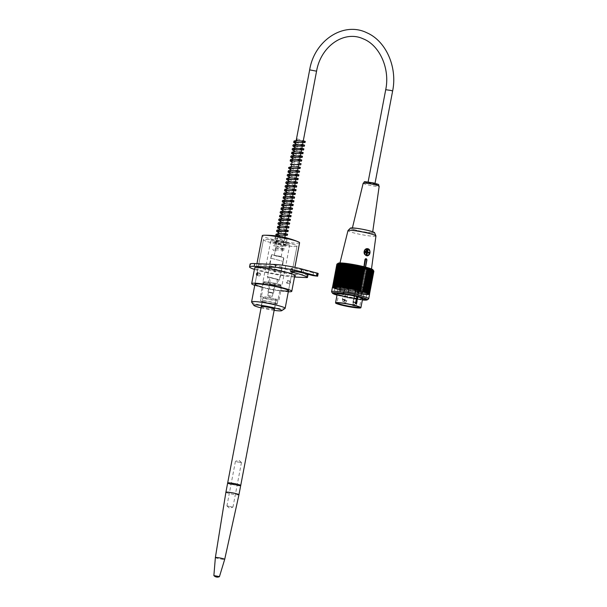 <?xml version="1.0" encoding="UTF-8"?>
<svg xmlns="http://www.w3.org/2000/svg" width="607" height="607" viewBox="0 0 607 607"><rect width="100%" height="100%" fill="white"/><g stroke="black" fill="none" stroke-linecap="round" stroke-linejoin="round"><path stroke-width="0.46" stroke-dasharray="3.04 2.28" d="M263.241 301.633A6.836 0.668 -169.2 0 0 270.722 303.333A6.836 0.668 -169.2 0 0 275.608 303.614A6.836 0.668 -169.2 0 0 269.015 301.671A6.836 0.668 -169.2 0 0 262.178 301.049A6.836 0.668 -169.2 0 0 263.241 301.633M274.326 309.297A6.836 0.668 10.8 0 1 268.886 308.773A6.836 0.668 10.8 0 1 262.178 307.203A6.836 0.668 10.8 0 1 261.276 306.808M279.432 284.637A8.468 0.827 -169.2 0 0 270.168 282.536A8.468 0.827 -169.2 0 0 264.121 282.187A8.468 0.827 -169.2 0 0 272.277 284.584A8.468 0.827 -169.2 0 0 280.745 285.358A8.468 0.827 -169.2 0 0 279.432 284.637M275.889 303.197A8.468 0.827 10.8 0 1 277.209 303.917A8.468 0.827 10.8 0 1 268.734 303.151A8.468 0.827 10.8 0 1 260.578 300.746A8.468 0.827 10.8 0 1 266.625 301.095A8.468 0.827 10.8 0 1 275.889 303.197M289.281 246.085A17.087 1.677 -169.2 0 0 297.005 246.146A17.087 1.677 -169.2 0 0 280.533 241.298A17.087 1.677 -169.2 0 0 263.438 239.742A17.087 1.677 -169.2 0 0 272.035 242.883A17.087 1.677 -169.2 0 0 289.281 246.085M251.624 302.089A17.087 1.677 -169.2 0 0 277.422 308.265A17.087 1.677 -169.2 0 0 285.032 308.462M261.071 307.87A14.242 1.396 -169.2 0 0 274.129 310.359M277.566 285.556A9.682 0.948 -169.2 0 0 281.944 285.586A9.682 0.948 -169.2 0 0 272.611 282.839A9.682 0.948 -169.2 0 0 262.922 281.959A9.682 0.948 -169.2 0 0 267.793 283.742A9.682 0.948 -169.2 0 0 277.566 285.556M285.358 244.727A9.682 0.948 -169.2 0 0 289.736 244.758A9.682 0.948 -169.2 0 0 280.396 242.011A9.682 0.948 -169.2 0 0 270.707 241.131A9.682 0.948 -169.2 0 0 275.578 242.906A9.682 0.948 -169.2 0 0 285.358 244.727M274.888 270.032A0.948 0.782 92.6 0 0 274.668 271.906A0.948 0.782 92.6 0 0 274.888 270.032M275.214 270.047A0.948 0.782 -87.4 0 1 274.994 271.921A0.948 0.782 -87.4 0 1 275.214 270.047M283.249 261.427L283.955 257.717L271.784 254.538L271.079 258.248L283.302 261.427L271.132 258.256L269.713 265.676L281.883 268.855L283.302 261.427M269.66 265.676L267.535 276.807L279.706 279.986L281.83 268.848L269.713 265.676M268.984 267.512L281.208 270.692L281.914 266.981L269.69 263.802L267.535 276.807M269.038 267.52L281.208 270.692M281.914 266.981L269.743 263.81M269.69 263.802L271.458 254.523L283.628 257.702L281.86 266.981M281.155 270.692L279.379 279.971L267.209 276.792M373.464 183.261L368.017 182.51L371.408 183.504L374.921 183.83L373.464 183.261M279.706 256.207L274.258 255.464L277.642 256.458L281.155 256.776L279.706 256.207M296.831 140.171L297.149 138.889L296.831 140.171M275.586 251.526L275.912 250.243L275.586 251.526M362.849 298.69A13.195 1.297 10.8 0 1 342.477 295.761A13.195 1.297 10.8 0 1 337.052 293.773M344.366 285.836A13.195 1.297 -169.2 0 0 357.713 288.454A13.195 1.297 -169.2 0 0 364.83 288.651A13.195 1.297 -169.2 0 0 352.113 284.903A13.195 1.297 -169.2 0 0 338.911 283.704A13.195 1.297 -169.2 0 0 344.366 285.836M359.116 289.873L355.656 288.97A10.918 1.07 -169.2 0 0 340.648 287.005A10.918 1.07 -169.2 0 0 351.104 290.199A10.918 1.07 -169.2 0 0 361.992 291.079A10.918 1.07 -169.2 0 0 359.116 289.873A4.31 1.829 -135.4 0 1 359.253 290.192L359.359 290.45A11.487 1.123 10.8 0 1 362.447 291.732A11.487 1.123 10.8 0 1 362.478 291.853A11.487 1.123 10.8 0 1 350.983 290.806A11.487 1.123 10.8 0 1 339.912 287.551A11.487 1.123 10.8 0 1 339.988 287.452A11.487 1.123 10.8 0 1 355.861 289.539L355.755 289.281A4.31 2.489 -149.3 0 1 355.656 288.97M346.718 288.94L348.911 289.236L346.718 288.94M354.829 289.205L354.359 289.182M347.105 287.809L344.032 287.407L347.105 287.809M357.758 290.586L354.685 290.184L357.758 290.586M355.376 289.433L354.488 289.395M362.607 298.803A12.914 1.267 10.8 0 1 362.516 298.917A12.914 1.267 10.8 0 1 342.583 296.049A12.914 1.267 10.8 0 1 337.28 294.099A12.914 1.267 10.8 0 1 337.242 293.963M353.449 305.222L352.955 304.76A11.487 1.123 -169.2 0 0 337.09 302.673A11.487 1.123 -169.2 0 0 337.014 302.772A11.487 1.123 -169.2 0 0 337.022 302.847M359.534 307.142A11.487 1.123 -169.2 0 0 359.579 307.074A11.487 1.123 -169.2 0 0 359.541 306.952A11.487 1.123 -169.2 0 0 356.453 305.67L359.359 290.45M356.453 305.67L352.409 304.797L352.955 304.76L355.861 289.539M345.072 288.279L347.265 288.575L345.072 288.279M355.717 291.057L357.91 291.36L355.717 291.057M354.42 289.767L354.951 289.516M354.875 289.888L356.157 289.569M356.089 289.941L354.867 289.228M354.792 289.6L354.541 289.22M354.473 289.585L355.307 289.805M354.291 289.554L355.194 289.402M355.125 289.774L354.867 289.387M354.799 289.759L353.578 289.053M353.509 289.425L354.7 289.107M354.632 289.471L356.575 289.592M356.499 289.964L356.248 289.577M356.18 289.949L354.761 289.577M337.128 294.539A16.23 1.593 -169.2 0 0 340.762 295.594A16.23 1.593 -169.2 0 0 362.493 299.38M365.93 299.084A16.23 1.593 -169.2 0 0 365.938 299.054A16.23 1.593 -169.2 0 0 365.892 298.887A16.23 1.593 -169.2 0 0 359.223 296.436A16.23 1.593 -169.2 0 0 334.154 292.832A16.23 1.593 -169.2 0 0 334.047 292.969A16.23 1.593 -169.2 0 0 334.047 292.999M341.051 294.107A16.23 1.593 -169.2 0 0 342.879 294.57L343.699 294.6A14.811 1.449 10.8 0 1 340.201 293.689L339.381 293.651A16.23 1.593 -169.2 0 0 341.051 294.107M343.767 289.926L344.586 289.964A14.811 1.449 10.8 0 1 341.081 289.053L340.269 289.015A16.23 1.593 -169.2 0 0 341.931 289.463A16.23 1.593 -169.2 0 0 343.767 289.926L342.879 294.57M342.644 285.753A16.23 1.593 10.8 0 1 335.921 283.135A16.23 1.593 10.8 0 1 352.166 284.615A16.23 1.593 10.8 0 1 367.812 289.22A16.23 1.593 10.8 0 1 359.056 288.978A16.23 1.593 10.8 0 1 342.644 285.753M340.269 289.015L339.381 293.651M362.053 290.761L361.241 290.723A14.811 1.449 -169.2 0 0 357.743 289.812L358.555 289.85A16.23 1.593 10.8 0 1 362.053 290.761L361.173 295.404L360.353 295.366A14.811 1.449 -169.2 0 0 356.855 294.456L357.675 294.486A16.23 1.593 10.8 0 1 361.173 295.404M358.555 289.85L357.675 294.486M368.563 298.97A18.893 1.851 10.8 0 1 349.791 297.089A18.893 1.851 10.8 0 1 331.634 291.929M332.431 287.278A18.893 1.851 -169.2 0 0 350.634 292.635A18.893 1.851 -169.2 0 0 369.542 294.357M369.413 294.069L368.95 294.092L373.442 270.525A71.004 53.902 -85.8 0 1 373.866 271.154A71.004 48.454 -73.9 0 0 373.48 270.623A71.004 51.436 -85.1 0 1 373.851 271.215M373.874 271.253A71.004 51.079 -73.3 0 0 373.464 270.714A71.004 48.833 -84.6 0 1 373.836 271.344A71.004 53.56 -72.7 0 0 373.404 270.798A71.004 46.094 -84 0 1 373.745 271.428A71.004 55.905 -72 0 0 373.29 270.874A71.004 43.226 -83.5 0 1 373.601 271.496A71.004 58.09 -71.1 0 0 373.13 270.942A71.004 40.237 -83.1 0 1 373.411 271.557A71.004 60.116 -70.2 0 0 372.918 270.995A71.004 37.141 -82.7 0 1 373.176 271.602A71.004 61.975 -69.1 0 0 372.66 271.033A71.004 33.946 -82.3 0 1 372.888 271.648A71.004 63.667 -67.7 0 0 372.357 271.071A71.004 30.654 -81.9 0 1 372.546 271.67A71.004 65.184 -66 0 0 372.008 271.094A71.004 27.285 -81.5 0 1 372.167 271.693A71.004 66.52 -63.9 0 0 371.605 271.101A71.004 23.832 -81.2 0 1 371.734 271.701A71.004 67.681 -61.1 0 0 371.165 271.101A71.004 20.319 -80.9 0 1 371.256 271.693A71.004 68.652 -57.3 0 0 370.687 271.094A71.004 16.753 -80.6 0 1 370.74 271.678A71.004 69.433 -51.8 0 0 370.164 271.079A71.004 13.134 -80.3 0 1 370.179 271.655A71.004 70.025 -43.3 0 0 369.595 271.048A71.004 9.484 -80 0 1 369.58 271.617A71.004 70.427 -29.3 0 0 368.988 271.003A71.004 5.804 -79.7 0 1 368.942 271.572A71.004 70.632 -6.2 0 0 368.35 270.957A71.004 2.109 -79.4 0 1 368.267 271.511A71.004 70.647 23.7 0 0 367.675 270.897A71.004 1.586 -79.1 0 0 367.554 271.443A71.004 70.465 48.2 0 0 366.962 270.821A71.004 5.281 -78.8 0 0 366.81 271.367A71.004 70.093 63.3 0 0 366.226 270.745A71.004 8.961 -78.5 0 0 366.029 271.276A71.004 69.524 72.4 0 0 365.452 270.654A71.004 12.618 -78.2 0 0 365.224 271.185A71.004 68.773 78.3 0 0 364.655 270.547A71.004 16.245 -77.9 0 0 364.39 271.071A71.004 67.825 82.3 0 0 363.828 270.441A71.004 19.819 -77.6 0 0 363.532 270.957A71.004 66.694 85.1 0 0 362.986 270.327A71.004 23.339 -77.2 0 0 362.652 270.836A71.004 65.381 87.3 0 0 362.121 270.198A71.004 26.799 -76.9 0 0 361.757 270.699A71.004 63.894 89.1 0 0 361.233 270.062A71.004 30.183 -76.5 0 0 360.839 270.555A71.004 62.225 90.5 0 0 360.33 269.925A71.004 33.491 -76.2 0 0 359.905 270.411A71.004 60.389 91.6 0 0 359.42 269.774A71.004 36.701 -75.8 0 0 358.957 270.252A71.004 58.386 92.6 0 0 358.494 269.614A71.004 39.812 -75.4 0 0 358.009 270.085A71.004 56.223 93.5 0 0 357.561 269.455A71.004 42.809 -74.9 0 0 357.045 269.918A71.004 53.902 94.2 0 0 356.62 269.288A71.004 45.692 -74.4 0 0 356.081 269.743A71.004 51.436 94.9 0 0 355.679 269.113A71.004 48.454 -73.9 0 0 355.11 269.561A71.004 48.833 95.4 0 0 354.738 268.931A71.004 51.079 -73.3 0 0 354.147 269.371A71.004 46.094 96 0 0 353.798 268.749A71.004 53.56 -72.7 0 0 353.183 269.182A71.004 43.226 96.5 0 0 352.864 268.56A71.004 55.905 -72 0 0 352.219 268.984A71.004 40.237 96.9 0 0 351.939 268.37A71.004 58.09 -71.1 0 0 351.271 268.787A71.004 37.141 97.3 0 0 351.013 268.173A71.004 60.116 -70.2 0 0 350.338 268.582A71.004 33.946 97.7 0 0 350.11 267.975A71.004 61.975 -69.1 0 0 349.412 268.385A71.004 30.654 98.1 0 0 349.215 267.778A71.004 63.667 -67.7 0 0 348.501 268.173A71.004 27.285 98.5 0 0 348.342 267.573A71.004 65.184 -66 0 0 347.614 267.968A71.004 23.832 98.8 0 0 347.492 267.376A71.004 66.52 -63.9 0 0 346.749 267.763A71.004 20.319 99.1 0 0 346.658 267.171A71.004 67.681 -61.1 0 0 345.907 267.558A71.004 16.753 99.4 0 0 345.846 266.974A71.004 68.652 -57.3 0 0 345.087 267.346A71.004 13.134 99.7 0 0 345.064 266.769A71.004 69.433 -51.8 0 0 344.298 267.141A71.004 9.484 100 0 0 344.313 266.572A71.004 70.025 -43.3 0 0 343.539 266.936A71.004 5.804 100.3 0 0 343.585 266.374A71.004 70.427 -29.3 0 0 342.811 266.731A71.004 2.109 100.6 0 0 342.894 266.177A71.004 70.632 -6.2 0 0 342.12 266.534A71.004 1.586 100.9 0 1 342.242 265.98A71.004 70.647 23.7 0 0 341.46 266.336A71.004 5.281 101.2 0 1 341.62 265.798A71.004 70.465 48.2 0 0 340.846 266.147A71.004 8.961 101.5 0 1 341.035 265.608A71.004 70.093 63.3 0 0 340.269 265.957A71.004 12.618 101.8 0 1 340.497 265.426A71.004 69.524 72.4 0 0 339.73 265.775A71.004 16.245 102.1 0 1 339.996 265.251A71.004 68.773 78.3 0 0 339.237 265.6A71.004 19.819 102.4 0 1 339.533 265.084A71.004 67.825 82.3 0 0 338.789 265.426A71.004 23.339 102.8 0 1 339.123 264.918A71.004 66.694 85.1 0 0 338.387 265.259A71.004 26.799 103.1 0 1 338.752 264.758A71.004 65.381 87.3 0 0 338.031 265.1A71.004 30.183 103.5 0 1 338.425 264.606A71.004 63.894 89.1 0 0 337.72 264.948A71.004 33.491 103.8 0 1 338.145 264.462A71.004 62.225 90.5 0 0 337.454 264.804A71.004 36.701 104.2 0 1 337.917 264.326A71.004 60.389 91.6 0 0 337.249 264.667A71.004 39.812 104.6 0 1 337.735 264.197A71.004 58.386 92.6 0 0 337.082 264.546A71.004 42.809 105.1 0 1 337.598 264.083A71.004 56.223 93.5 0 0 336.968 264.424A71.004 45.692 105.6 0 1 337.515 263.969A71.004 53.902 94.2 0 0 336.893 264.326M372.971 269.827A17.755 1.738 10.8 0 1 364.208 269.857A17.755 1.738 10.8 0 1 345.497 266.23A17.755 1.738 10.8 0 1 338.266 263.21M345.087 267.346L340.679 290.427L334.836 288.682L332.507 287.399L336.908 264.311A71.004 48.454 106.1 0 1 337.484 263.863A71.004 51.436 94.9 0 0 336.862 264.235M336.9 264.212A71.004 51.079 106.7 0 1 337.5 263.772A71.004 48.833 95.4 0 0 336.938 264.121A71.004 53.56 107.3 0 1 337.56 263.688L333.061 287.263L332.636 287.065M332.628 287.126L335.633 286.868L342.841 287.589L360.558 291.011M338.114 287.103L342.614 263.537M337.477 287.058L341.969 263.484M336.87 287.012L341.369 263.446M336.308 286.982L340.8 263.415M335.777 286.967L340.277 263.392M335.299 286.959L339.791 263.385M334.859 286.959L339.351 263.385M334.457 286.967L338.956 263.4M334.108 286.99L338.607 263.423M333.804 287.028L338.304 263.453M333.547 287.065L338.046 263.499M333.334 287.126L337.833 263.552M333.175 287.187L337.674 263.613M332.507 287.399L333 287.346L332.553 287.111M333 287.346L337.5 263.772M332.985 287.437L337.484 263.863M333.023 287.536L337.515 263.969M332.568 287.506L336.968 264.424M333.106 287.65L337.598 264.083M332.682 287.627L337.082 264.546M333.235 287.771L337.735 264.197M332.841 287.756L337.249 264.667M333.418 287.9L337.917 264.326M333.053 287.885L337.454 264.804M333.653 288.037L338.145 264.462M333.319 288.029L337.72 264.948M333.926 288.181L338.425 264.606M333.622 288.181L338.031 265.1M334.252 288.333L338.752 264.758M333.979 288.34L338.387 265.259M334.624 288.492L339.123 264.918M334.389 288.507L338.789 265.426M335.041 288.651L339.533 265.084M334.836 288.682L339.237 265.6M335.496 288.826L339.996 265.251M335.33 288.856L339.73 265.775M335.997 289L340.497 265.426M335.861 289.038L340.269 265.957M336.544 289.182L341.035 265.608M336.445 289.228L340.846 266.147M337.12 289.364L341.62 265.798M337.06 289.425L341.46 266.336M337.742 289.554L342.242 265.98M337.712 289.615L342.12 266.534M338.403 289.744L342.894 266.177M338.41 289.82L342.811 266.731M339.093 289.941L343.585 266.374M339.131 290.017L343.539 266.936M339.814 290.138L344.313 266.572M339.89 290.222L344.298 267.141M340.565 290.343L345.064 266.769M362.827 291.603L363.585 291.808M363.57 291.884L364.253 292.013L368.722 268.506M364.223 292.081L364.906 292.21L369.344 268.696M364.845 292.271L365.528 292.399L369.921 268.878M365.429 292.453L366.104 292.589L370.467 269.06M365.968 292.635L366.643 292.771L370.968 269.235M366.469 292.809L367.136 292.953L371.423 269.409M366.932 292.976L367.584 293.12L371.841 269.576M367.994 293.272L372.212 269.728M367.713 293.302L368.343 293.447L372.539 269.88M368.654 293.576L372.812 270.024M368.919 293.72L373.047 270.161M368.548 293.735L369.124 293.879L368.73 293.864L373.229 270.29M369.299 293.97L368.866 293.978L373.358 270.411M369.481 294.152L368.98 294.198L373.48 270.623M369.504 294.183L368.973 294.289L373.464 270.714M373.836 271.344L369.435 294.425L368.904 294.372L373.404 270.798M373.745 271.428L369.344 294.509L368.79 294.448L373.29 270.874M373.601 271.496L369.2 294.577L368.631 294.509L373.13 270.942M373.411 271.557L369.01 294.638L368.419 294.562L372.918 270.995M373.176 271.602L368.768 294.691L368.161 294.607L372.66 271.033M372.888 271.648L368.479 294.729L367.857 294.638L372.357 271.071M372.546 271.67L368.146 294.759L367.508 294.661L372.008 271.094M372.167 271.693L367.759 294.774L367.114 294.676L371.605 271.101M371.734 271.701L367.334 294.782L366.674 294.676L371.165 271.101M371.256 271.693L366.856 294.774L366.188 294.668L370.687 271.094M370.74 271.678L366.34 294.759L365.664 294.645L370.164 271.079M370.179 271.655L365.778 294.736L365.095 294.615L369.595 271.048M369.58 271.617L365.179 294.699L364.496 294.577L368.988 271.003M368.942 271.572L364.541 294.653L363.851 294.524L368.35 270.957M368.267 271.511L363.859 294.592L363.176 294.463L367.675 270.897M367.554 271.443L363.153 294.532L362.47 294.395L366.962 270.821M366.81 271.367L362.402 294.448L361.726 294.312L366.226 270.745M366.029 271.276L361.628 294.365L360.953 294.22L365.452 270.654M365.224 271.185L360.824 294.266L360.156 294.122L364.655 270.547M364.39 271.071L359.989 294.16L359.336 294.016L363.828 270.441M363.532 270.957L359.132 294.038L358.487 293.894L362.986 270.327M362.652 270.836L358.251 293.917L357.622 293.773L362.121 270.198M361.757 270.699L357.348 293.78L356.734 293.636L361.233 270.062M360.839 270.555L356.43 293.636L355.839 293.492L360.33 269.925M359.905 270.411L355.505 293.492L354.92 293.34L359.42 269.774M358.957 270.252L354.556 293.333L354.002 293.189L358.494 269.614M358.009 270.085L353.6 293.173L353.069 293.022L357.561 269.455M357.045 269.918L352.644 292.999L352.128 292.855L356.62 269.288M356.081 269.743L351.673 292.824L351.187 292.68L355.679 269.113M355.11 269.561L350.709 292.642L350.247 292.506L354.738 268.931M354.147 269.371L349.738 292.453L349.306 292.316L353.798 268.749M353.183 269.182L348.775 292.263L348.365 292.134L352.864 268.56M352.219 268.984L347.819 292.066L347.439 291.937L351.939 268.37M351.271 268.787L346.521 291.747L351.013 268.173M350.338 268.582L345.611 291.55L350.11 267.975M349.412 268.385L344.723 291.345L349.215 267.778M348.501 268.173L343.85 291.148L348.342 267.573M347.614 267.968L342.993 290.943L347.492 267.376M346.749 267.763L342.158 290.745L346.658 267.171M345.907 267.558L341.354 290.541L345.846 266.974M337.014 295.139A17.755 1.738 -169.2 0 0 362.379 299.979M362.409 299.812A16.609 1.631 10.8 0 1 337.052 294.972M365.368 267.27L365.513 267.315A16.085 1.578 10.8 0 1 371.393 269.698A16.085 1.578 10.8 0 1 355.292 268.241A16.085 1.578 10.8 0 1 339.783 263.666A16.085 1.578 10.8 0 1 348.069 263.855A16.085 1.578 10.8 0 1 363.919 266.898L365.406 267.08M361.241 290.723L360.353 295.366M357.743 289.812L356.855 294.456M341.081 289.053L340.201 293.689M344.586 289.964L343.699 294.6M332.537 287.202L333.061 287.263M341.354 290.541L340.679 290.427M342.158 290.745L341.498 290.639M342.993 290.943L342.34 290.844M343.85 291.148L343.213 291.049M344.723 291.345L344.101 291.261M345.611 291.55L345.011 291.466M346.521 291.747L345.929 291.671M347.439 291.937L346.87 291.868M348.365 292.134L347.819 292.066M349.306 292.316L348.775 292.263M350.247 292.506L349.738 292.453M351.187 292.68L350.709 292.642M352.128 292.855L351.673 292.824M353.069 293.022L352.644 292.999M354.002 293.189L353.6 293.173M368.631 294.509L369.01 294.638M368.79 294.448L369.2 294.577M368.904 294.372L369.344 294.509M368.973 294.289L369.435 294.425M368.98 294.198L369.473 294.334M368.95 294.092L369.458 294.236M368.866 293.978L369.397 294.122M368.73 293.864L369.291 294.008M368.32 293.598L368.912 293.742M368.039 293.454L368.654 293.598M367.349 293.143L367.986 293.287M365.551 268.924L364.784 268.734M367.076 269.333L365.543 268.939M375.945 235.948A14.242 1.396 10.8 0 1 368.297 235.751A14.242 1.396 10.8 0 1 353.866 232.921A14.242 1.396 10.8 0 1 347.97 230.614M374.602 232.724A12.337 1.206 10.8 0 1 368.305 232.678A12.337 1.206 10.8 0 1 355.474 230.174A12.337 1.206 10.8 0 1 350.406 228.111M356.544 230.228A10.365 1.017 10.8 0 1 352.257 228.551A10.365 1.017 10.8 0 1 362.629 229.499A10.365 1.017 10.8 0 1 372.622 232.435A10.365 1.017 10.8 0 1 367.053 232.291A10.365 1.017 10.8 0 1 356.544 230.228M368.495 255.372L369.731 251.275L367.015 248.635M365.938 258.719L366.765 259.591L366.453 262.141M367.038 255.843L366.992 255.843A3.604 2.967 -87.4 0 1 366.894 255.843A3.604 2.967 -87.4 0 1 364.526 254.189M367.106 250.881L366.582 250.744L367.417 249.249M369.246 253.172L367.713 252.793M366.605 255.213L365.998 255.115L366.051 253.529L366.575 253.665M365.429 252.178L364.367 251.966L364.784 251.306M366.674 253.134A0.948 0.782 -87.4 0 1 365.74 252.095A0.948 0.782 -87.4 0 1 366.878 251.366M366.666 253.165A0.948 0.782 -87.4 0 1 366.158 252.99L366.696 253.013M366.393 252.429L365.854 252.406A0.948 0.782 -87.4 0 1 365.846 252.284M367.023 251.313L366.484 251.283A0.948 0.782 -87.4 0 1 366.932 251.336M366.582 250.744L366.484 251.283M366.158 252.99L366.051 253.529M367.69 252.884L367.25 252.77M365.854 252.406L365.414 252.292M286.072 238.627A5.979 0.584 -169.2 0 0 287.157 238.498A5.979 0.584 -169.2 0 0 283.12 237.155A5.979 0.584 -169.2 0 0 276.488 236.123A5.979 0.584 -169.2 0 0 275.411 236.252A5.979 0.584 -169.2 0 0 279.448 237.595A5.979 0.584 -169.2 0 0 286.072 238.627M275.426 241.692A5.979 0.584 10.8 0 1 282.058 242.724A5.979 0.584 10.8 0 1 286.094 244.06A5.979 0.584 10.8 0 1 280.108 243.521A5.979 0.584 10.8 0 1 274.349 241.821A5.979 0.584 10.8 0 1 275.426 241.692M299.577 242.785A18.984 1.859 10.8 0 1 289.334 242.512A18.984 1.859 10.8 0 1 270.138 238.733A18.984 1.859 10.8 0 1 262.277 235.675M287.946 281.8L286.823 283.158C286.018 282.073 286.223 281.147 287.452 280.388L287.946 281.8M290.616 282.498L290.116 281.079L289 282.422L289.486 283.848L290.616 282.498M260.661 274.683L260.168 273.256C258.977 273.924 258.741 274.842 259.447 276.01L260.661 274.683M266.534 239.37A17.087 1.677 10.8 0 1 285.472 242.314A17.087 1.677 10.8 0 1 297.005 246.146A17.087 1.677 10.8 0 1 293.909 246.518A17.087 1.677 10.8 0 1 274.971 243.574A17.087 1.677 10.8 0 1 263.438 239.742A17.087 1.677 10.8 0 1 266.534 239.37M290.48 272.892A18.984 1.859 -169.2 0 0 293.917 272.482A18.984 1.859 -169.2 0 0 281.094 268.226A18.984 1.859 -169.2 0 0 260.054 264.956A18.984 1.859 -169.2 0 0 256.617 265.365A18.984 1.859 -169.2 0 0 269.432 269.622A18.984 1.859 -169.2 0 0 290.48 272.892M254.735 285.358A20.41 2.003 -169.2 0 0 288.075 291.755A20.41 2.003 -169.2 0 0 288.302 291.762M294.782 275.532A20.41 2.003 10.8 0 1 291.087 275.973A20.41 2.003 10.8 0 1 268.469 272.46A20.41 2.003 10.8 0 1 254.682 267.884M280.791 290.632A17.087 1.677 10.8 0 1 262.141 287.073M308.015 274.675A5.698 0.561 10.8 0 1 306.983 274.796L295.799 274.281A25.631 2.511 10.8 0 1 267.391 269.865A25.631 2.511 10.8 0 1 250.092 264.121M318.174 273.423L313.485 272.801L303.599 270.221A8.066 0.789 -169.2 0 0 295.442 268.62A8.066 0.789 -169.2 0 0 291.087 268.499A8.066 0.789 -169.2 0 0 294.425 269.804A33.696 3.301 10.8 0 1 307.241 274.091M254.401 269.379A25.631 2.511 -169.2 0 0 294.494 277.027M236.692 461.866L241.465 462.519L236.692 461.866M232.443 484.136L231.176 483.642L234.249 483.916L237.216 484.796L232.443 484.136M272.004 296.322L267.839 295.397L272.004 296.322M274.129 285.191L269.963 284.266L274.129 285.191M264.204 298.371A9.492 0.933 -169.2 0 0 273.803 300.26A9.492 0.933 -169.2 0 0 278.924 300.397A9.492 0.933 -169.2 0 0 269.774 297.703A9.492 0.933 -169.2 0 0 260.274 296.838A9.492 0.933 -169.2 0 0 264.204 298.371M266.86 284.455A9.492 0.933 -169.2 0 0 276.458 286.337A9.492 0.933 -169.2 0 0 281.58 286.481A9.492 0.933 -169.2 0 0 272.429 283.788A9.492 0.933 -169.2 0 0 262.93 282.923A9.492 0.933 -169.2 0 0 266.86 284.455M265.82 298.447A6.647 0.653 -169.2 0 0 272.543 299.767A6.647 0.653 -169.2 0 0 276.124 299.866A6.647 0.653 -169.2 0 0 269.72 297.984A6.647 0.653 -169.2 0 0 263.074 297.377A6.647 0.653 -169.2 0 0 265.82 298.447M231.062 484.204A6.647 0.653 -169.2 0 0 237.109 485.357M273.089 292.908L268.006 291.777L273.089 292.908M272.71 293.196L268.317 292.248L272.71 293.196M273.81 285.26L269.242 284.068L267.672 277.035L277.786 279.675L273.81 285.26L269.455 284.167L275.267 285.328L279.243 279.744L269.129 277.103L270.699 284.137L275.267 285.328M269.242 284.068L270.699 284.137M267.672 277.035L269.129 277.103M277.786 279.675L279.243 279.744M232.785 507.126L226.927 505.912L232.785 507.126M237.034 484.856L231.176 483.642L237.034 484.856M227.671 482.967A6.647 0.653 -169.2 0 0 231.935 484.409A6.647 0.653 -169.2 0 0 240.721 485.463M225.895 492.254A6.647 0.653 -169.2 0 0 230.167 493.688A6.647 0.653 -169.2 0 0 238.953 494.743M215.371 557.567A4.75 0.463 -169.2 0 0 218.421 558.592A4.75 0.463 -169.2 0 0 224.696 559.351M213.892 575.595L219.438 576.65M385.718 89.715L392.623 91.027M316.566 71.186L309.661 69.866M352.872 305.086L355.755 289.281M356.036 305.958L359.253 290.192M346.119 300.602L343.926 300.298L346.119 300.602M345.99 301.042L343.919 300.769L345.99 301.042M345.262 302.832L344.23 302.688L345.262 302.832M354.367 304.388L353.335 304.251L354.367 304.388M355.087 302.605L353.024 302.324L355.087 302.605M355.216 302.165L353.024 301.861L355.216 302.165M343.714 301.611L342.689 301.474L343.714 301.611M344.442 299.828L342.371 299.547L344.442 299.828M344.571 299.388L342.378 299.084L344.571 299.388M367.812 183.003A6.442 0.63 10.8 0 1 368.828 182.085A6.442 0.63 10.8 0 1 377.766 184.422A6.442 0.63 10.8 0 1 367.812 183.003M363.168 183.231A8.149 0.797 -169.2 0 0 366.537 184.551A8.149 0.797 -169.2 0 0 374.792 186.167A8.149 0.797 -169.2 0 0 379.17 186.281M306.452 277.581L306.983 274.796M294.137 271.299L294.425 269.804M303.068 273.006L303.599 270.221M312.954 275.586L313.485 272.801M316.854 276.253L317.385 273.469M317.127 276.268L317.658 273.484M295.268 277.065L295.799 274.281M274.546 309.183L275.608 303.614M261.116 306.618L262.178 301.049M277.209 303.917L280.745 285.358M260.578 300.746L264.121 282.187M263.438 239.742L254.94 284.281L263.438 239.742M297.005 246.146L288.507 290.685L297.005 246.146M270.707 241.131L262.922 281.959M289.736 244.758L281.944 285.586M368.123 181.979L368.017 182.51M375.02 183.299L374.921 183.83M281.155 256.776L284.835 237.489M274.258 255.464L277.938 236.176M297.149 138.889L303.28 140.832M296.762 140.156L303.03 142.129M295.586 143.669L302.324 145.839M295.837 142.334L302.567 144.542M294.873 147.38L301.611 149.55M295.131 146.044L301.861 148.252M294.167 151.09L300.905 153.268M294.425 149.754L301.155 151.962M293.462 154.808L300.199 156.978M293.712 153.472L300.442 155.673M292.749 158.518L299.486 160.688M293.006 157.183L299.737 159.391M292.043 162.228L298.781 164.398M292.301 160.893L299.031 163.101M291.588 164.603L298.318 166.811M290.624 169.649L297.362 171.827M290.882 168.314L297.612 170.521M289.918 173.367L296.656 175.537M290.176 172.031L296.906 174.239M289.213 177.077L295.95 179.247M289.463 175.742L296.193 177.95M288.757 179.452L295.488 181.66M287.794 184.498L294.532 186.668M287.339 186.873L294.069 189.081M286.375 191.926L293.113 194.096M286.633 190.59L293.363 192.798M284.964 199.346L291.701 201.516M285.214 198.011L291.944 200.219M284.251 203.057L290.988 205.227M284.508 201.721L291.239 203.929M283.545 206.767L290.283 208.945M283.803 205.432L290.533 207.64M282.839 210.485L289.577 212.655M283.09 209.149L289.82 211.357M282.126 214.195L288.864 216.365M282.384 212.86L289.114 215.068M281.42 217.905L288.158 220.075M281.678 216.57L288.408 218.778M280.715 221.616L287.452 223.793M280.965 220.28L287.695 222.488M280.009 225.334L286.739 227.504M280.259 223.998L286.99 226.206M279.296 229.044L286.034 231.214M278.59 232.754L285.328 234.924M278.841 231.419L285.571 233.627M277.02 236.04L286.147 239.037L286.383 237.769C283.704 237.231 280.229 237.094 275.98 237.375L275.183 238.035L275.95 239.537L285.442 242.747L285.677 241.487L277.171 240.82L274.478 241.745L275.244 243.248L284.736 246.457L284.964 245.198C282.285 244.651 278.818 244.522 274.569 244.796L273.772 245.448L274.554 246.973L284.023 250.167L284.258 248.908C281.572 248.362 278.105 248.233 273.856 248.506L273.059 249.166C272.422 249.621 273.249 250.403 275.517 251.518M286.906 237.997L286.587 239.059L276.322 238.657L276.405 238.21L285.647 241.434L286.352 242.125C286.428 242.762 285.912 242.952 284.789 242.709L275.616 242.375L275.699 241.92L284.941 245.145L285.647 245.835C285.722 246.472 285.199 246.662 284.084 246.419L274.91 246.085L274.994 245.638L284.228 248.855L284.941 249.545C285.017 250.183 284.493 250.38 283.37 250.13L274.205 249.796L274.281 249.348L275.912 250.243M294.782 185.37L288.052 183.162M292.407 197.806L285.669 195.636M292.657 196.509L285.927 194.301M286.284 229.916L279.554 227.708M284.865 237.337L278.135 235.129M288.5 180.787L295.237 182.957M287.088 188.208L293.826 190.386M338.911 283.704L337.143 292.938M364.83 288.651L363.069 297.885M339.912 287.551L337.014 302.772M362.478 291.853L359.579 307.074M355.421 289.023L352.417 304.98M337.09 302.673L336.642 302.969M359.541 306.952L359.845 307.392M340.648 287.005L339.988 287.452M361.992 291.079L362.447 291.732M357.182 296.709A0.569 0.569 0 0 0 356.597 297.172L355.467 303.105A0.569 0.569 0 0 0 355.998 303.781M347.25 288.591L347.917 288.143M347.265 288.575L345.155 299.615L343.987 301.725C343.35 302.324 342.917 302.24 342.689 301.474L342.378 299.084L344.48 288.044L344.032 287.407M354.685 290.184L355.133 290.844L353.024 301.861L353.335 304.251C353.562 305.025 354.002 305.101 354.64 304.502L355.808 302.392L357.91 291.36L358.562 290.92M346.134 288.704L343.926 300.298L344.23 302.688C344.465 303.462 344.897 303.546 345.535 302.939L346.703 300.829L348.911 289.236M335.921 283.135L334.047 292.969M367.812 289.22L365.938 299.054M334.154 292.832L333.713 293.128M365.892 298.887L366.188 299.327M339.966 262.952L339.783 263.666M371.492 268.962L371.393 269.698M352.417 227.913L352.257 228.551M372.721 231.768L372.622 232.435M275.411 236.252L274.349 241.821M287.157 238.498L286.094 244.06M290.207 281.094L287.543 280.396M289.486 283.848L286.823 283.158M260.168 273.256L257.505 272.558M259.447 276.01L256.784 275.312M293.917 272.482L294.888 267.383M256.617 265.365L256.943 263.666M290.556 271.283L291.087 268.499M241.434 462.466L238.786 460.136L235.47 461.328M235.425 461.366L226.927 505.912M241.465 462.519L232.974 507.065M267.862 295.442L269.872 297.21L272.384 296.307M272.422 296.277L274.546 285.138M267.839 295.397L269.963 284.266M262.93 282.923L260.274 296.838M281.58 286.481L278.924 300.397M263.074 297.377L261.329 306.505M276.124 299.866L274.387 308.993M273.142 293.166L273.582 292.87M268.317 292.248L268.013 291.808M269.455 284.167L268.006 291.777M275.054 285.237L273.598 292.847M226.957 505.965L229.605 508.294L232.921 507.103"/><path stroke-width="0.91" d="M261.276 306.808A6.836 0.668 10.8 0 1 261.116 306.618A6.836 0.668 10.8 0 1 267.953 307.241A6.836 0.668 10.8 0 1 274.546 309.183A6.836 0.668 10.8 0 1 274.326 309.297M274.129 310.359A14.242 1.396 -169.2 0 0 275.381 310.526A14.242 1.396 -169.2 0 0 281.724 310.693L285.032 308.462A17.087 1.677 -169.2 0 0 285.146 308.318A17.087 1.677 -169.2 0 0 268.673 303.47A17.087 1.677 -169.2 0 0 251.579 301.914A17.087 1.677 -169.2 0 0 251.624 302.089L253.885 305.382A14.242 1.396 -169.2 0 0 261.071 307.87M281.724 310.693A14.242 1.396 -169.2 0 0 268.089 306.527A14.242 1.396 -169.2 0 0 253.885 305.382M337.226 294.023L337.052 293.773A13.195 1.297 10.8 0 1 337.014 293.636A13.195 1.297 10.8 0 1 350.216 294.835A13.195 1.297 10.8 0 1 362.933 298.576A13.195 1.297 10.8 0 1 362.849 298.69L362.591 298.864M356.696 297.157L357.265 296.717L357.606 297.392L356.476 303.333L355.914 303.773L355.558 303.098L356.696 297.157L357.265 296.717A12.914 1.267 10.8 0 1 362.607 298.803L360.907 307.711A12.914 1.267 10.8 0 1 353.942 307.521A12.914 1.267 10.8 0 1 340.884 304.957A12.914 1.267 10.8 0 1 335.542 302.87A12.914 1.267 10.8 0 1 348.464 304.046A12.914 1.267 10.8 0 1 360.907 307.711M355.793 303.72L355.702 303.204L356.476 303.333L355.914 303.773M335.542 302.87L337.242 293.963A12.914 1.267 10.8 0 1 344.207 294.152A12.914 1.267 10.8 0 1 357.265 296.717L356.681 297.218M356.339 305.974A11.867 1.161 10.8 0 1 359.845 307.392A11.867 1.161 10.8 0 1 348.008 306.436A11.867 1.161 10.8 0 1 336.642 302.969A11.867 1.161 10.8 0 1 353.449 305.222L356.036 305.958M337.022 302.847A11.487 1.123 -169.2 0 0 348.084 306.027A11.487 1.123 -169.2 0 0 359.534 307.142M362.493 299.38A16.23 1.593 -169.2 0 0 365.93 299.084M334.047 292.999A16.23 1.593 -169.2 0 0 337.128 294.539M332.537 293.242L331.634 291.929A18.893 1.851 10.8 0 1 331.581 291.732A18.893 1.851 10.8 0 1 341.771 292.005A18.893 1.851 10.8 0 1 360.877 295.761A18.893 1.851 10.8 0 1 368.692 298.811A18.893 1.851 10.8 0 1 368.563 298.97L367.243 299.866A17.755 1.738 -169.2 0 0 360.012 296.846A17.755 1.738 -169.2 0 0 341.309 293.219A17.755 1.738 -169.2 0 0 332.537 293.242A17.755 1.738 -169.2 0 0 337.014 295.139M364.807 268.742A18.893 1.851 10.8 0 1 365.975 269.038A18.893 1.851 10.8 0 1 367.076 269.333L367.227 268.575A71.391 70.359 -44.3 0 0 366.575 267.899A70.624 9.795 100 0 0 366.423 268.264A70.624 69.054 -51.8 0 0 365.9 267.725A70.624 13.066 99.7 0 0 365.71 268.082A70.624 68.363 -56.8 0 0 365.194 267.543A71.391 16.48 99.5 0 0 364.928 267.975L360.558 291.011A18.893 1.851 -169.2 0 0 332.431 287.278L331.581 291.732M368.692 298.811L369.542 294.357A18.893 1.851 -169.2 0 0 362.827 291.603L367.076 269.333M367.227 268.575A71.391 5.835 -79.7 0 1 367.372 268.119A71.004 70.427 150.7 0 1 367.963 268.734A71.004 2.109 -79.4 0 1 368.062 268.317A71.004 70.632 173.8 0 1 368.654 268.931A71.004 1.586 -79.1 0 0 368.722 268.506A71.004 70.647 -156.3 0 1 369.314 269.129A71.004 5.281 -78.8 0 0 369.344 268.696A71.004 70.465 -131.8 0 1 369.929 269.318A71.004 8.961 -78.5 0 0 369.921 268.878A71.004 70.093 -116.7 0 1 370.505 269.508A71.004 12.618 -78.2 0 0 370.467 269.06A71.004 69.524 -107.6 0 1 371.044 269.69A71.004 16.245 -77.9 0 0 370.968 269.235A71.004 68.773 -101.7 0 1 371.537 269.872A71.004 19.819 -77.6 0 0 371.423 269.409A71.004 67.825 -97.7 0 1 371.985 270.039A71.004 23.339 -77.2 0 0 371.841 269.576A71.004 66.694 -94.9 0 1 372.387 270.206A71.004 26.799 -76.9 0 0 372.212 269.728A71.004 65.381 -92.7 0 1 372.744 270.365A71.004 30.183 -76.5 0 0 372.539 269.88A71.004 63.894 -90.9 0 1 373.055 270.517A71.004 33.491 -76.2 0 0 372.812 270.024A71.004 62.225 -89.5 0 1 373.32 270.661A71.004 36.701 -75.8 0 0 373.047 270.161A71.004 60.389 -88.4 0 1 373.533 270.798A71.004 39.812 -75.4 0 0 373.229 270.29A71.004 58.386 -87.4 0 1 373.692 270.927A71.004 42.809 -74.9 0 0 373.358 270.411A71.004 56.223 -86.5 0 1 373.806 271.041A71.004 45.692 -74.4 0 0 373.669 270.851A71.004 45.692 -74.4 0 0 373.442 270.525M373.851 271.215A71.004 51.436 -85.1 0 1 373.874 271.253L369.504 294.183M337.56 263.688A71.004 46.094 96 0 0 337.075 264.007L338.266 263.21A17.755 1.738 10.8 0 1 355.914 264.978A17.755 1.738 10.8 0 1 372.971 269.827L373.669 270.851M336.862 264.235L332.53 287.134M337.075 264.007A71.004 46.094 96 0 0 337.029 264.045A71.004 55.905 108 0 1 337.674 263.613A71.004 43.226 96.5 0 0 337.173 263.969A71.004 58.09 108.9 0 1 337.833 263.552A71.004 40.237 96.9 0 0 337.363 263.908A71.004 60.116 109.8 0 1 338.046 263.499A71.004 37.141 97.3 0 0 337.598 263.863A71.004 61.975 110.9 0 1 338.304 263.453A71.004 33.946 97.7 0 0 337.887 263.825A71.004 63.667 112.3 0 1 338.607 263.423A71.004 30.654 98.1 0 0 338.228 263.795A71.004 65.184 114 0 1 338.956 263.4A71.004 27.285 98.5 0 0 338.607 263.772A71.004 66.52 116.1 0 1 339.351 263.385A71.004 23.832 98.8 0 0 339.04 263.772A71.004 67.681 118.9 0 1 339.791 263.385A71.004 20.319 99.1 0 0 339.518 263.772A71.004 68.652 122.7 0 1 340.277 263.392A71.004 16.753 99.4 0 0 340.034 263.787A71.004 69.433 128.2 0 1 340.8 263.415A71.004 13.134 99.7 0 0 340.595 263.81A71.004 70.025 136.7 0 1 341.369 263.446A71.004 9.484 100 0 0 341.195 263.848A71.004 70.427 150.7 0 1 341.969 263.484A71.004 5.804 100.3 0 0 341.832 263.893A71.004 70.632 173.8 0 1 342.614 263.537A71.004 2.109 100.6 0 0 342.507 263.954A71.004 70.647 -156.3 0 1 343.289 263.597A71.004 1.586 100.9 0 1 343.221 264.022A71.004 70.465 -131.8 0 1 343.994 263.666A71.004 5.281 101.2 0 1 343.972 264.098A71.004 70.093 -116.7 0 1 344.738 263.749A71.004 8.961 101.5 0 1 344.746 264.189A71.004 69.524 -107.6 0 1 345.512 263.84A71.004 12.618 101.8 0 1 345.55 264.288A71.004 68.773 -101.7 0 1 346.309 263.939A71.004 16.245 102.1 0 1 346.385 264.394A71.004 67.825 -97.7 0 1 347.128 264.045A71.004 19.819 102.4 0 1 347.242 264.508A71.004 66.694 -94.9 0 1 347.978 264.166A71.004 23.339 102.8 0 1 348.122 264.637A71.004 65.381 -92.7 0 1 348.843 264.295A71.004 26.799 103.1 0 1 349.017 264.766A71.004 63.894 -90.9 0 1 349.731 264.424A71.004 30.183 103.5 0 1 349.935 264.91A71.004 62.225 -89.5 0 1 350.626 264.569A71.004 33.491 103.8 0 1 350.869 265.062A71.004 60.389 -88.4 0 1 351.544 264.72A71.004 36.701 104.2 0 1 351.817 265.213A71.004 58.386 -87.4 0 1 352.47 264.872A71.004 39.812 104.6 0 1 352.766 265.38A71.004 56.223 -86.5 0 1 353.403 265.039A71.004 42.809 105.1 0 1 353.729 265.547A71.004 53.902 -85.8 0 1 354.336 265.206A71.004 45.692 105.6 0 1 354.7 265.729A71.004 51.436 -85.1 0 1 355.277 265.38A71.004 48.454 106.1 0 1 355.664 265.904A71.004 48.833 -84.6 0 1 356.218 265.555A71.004 51.079 106.7 0 1 356.635 266.094A71.004 46.094 -84 0 1 357.159 265.745A71.004 53.56 107.3 0 1 357.599 266.283A71.004 43.226 -83.5 0 1 358.1 265.934A71.004 55.905 108 0 1 358.555 266.481A71.004 40.237 -83.1 0 1 359.025 266.124A71.004 58.09 108.9 0 1 359.503 266.678A71.004 37.141 -82.7 0 1 359.943 266.314A71.004 60.116 109.8 0 1 360.444 266.883A71.004 33.946 -82.3 0 1 360.854 266.511A71.004 61.975 110.9 0 1 361.362 267.088A71.004 30.654 -81.9 0 1 361.742 266.716A71.004 63.667 112.3 0 1 362.273 267.292A71.004 27.285 -81.5 0 1 362.614 266.913A71.004 65.184 114 0 1 363.161 267.497A71.004 23.832 -81.2 0 1 363.472 267.118A71.004 66.52 116.1 0 1 364.025 267.702A71.004 20.319 -80.9 0 1 364.306 267.315A71.391 68.045 118.9 0 1 364.928 267.975M359.625 290.783L364.025 267.702M358.987 290.624L363.472 267.118M358.76 290.571L363.161 267.497M358.13 290.427L362.614 266.913M357.872 290.366L362.273 267.292M357.257 290.229L361.742 266.716M356.962 290.161L361.362 267.088M356.362 290.025L360.854 266.511M356.036 289.956L360.444 266.883M355.459 289.835L359.943 266.314M355.103 289.751L359.503 266.678M354.541 289.638L359.025 266.124M354.154 289.554L358.555 266.481M353.615 289.448L358.1 265.934M353.191 289.364L357.599 266.283M352.675 289.258L357.159 265.745M352.227 289.167L356.635 266.094M351.734 289.076L356.218 265.555M351.263 288.985L355.664 265.904M350.793 288.894L355.277 265.38M350.292 288.803L354.7 265.729M349.852 288.72L354.336 265.206M349.329 288.628L353.729 265.547M348.911 288.553L353.403 265.039M348.365 288.454L352.766 265.38M347.978 288.386L352.47 264.872M347.416 288.295L351.817 265.213M347.06 288.234L351.544 264.72M346.468 288.135L350.869 265.062M346.142 288.082L350.626 264.569M345.535 287.984L349.935 264.91M345.239 287.938L349.731 264.424M344.617 287.839L349.017 264.766M344.359 287.801L348.843 264.295M343.721 287.71L348.122 264.637M343.494 287.672L347.978 264.166M342.841 287.581L347.242 264.508M342.644 287.559L347.128 264.045M341.984 287.468L346.385 264.394M341.824 287.445L346.309 263.939M341.149 287.361L345.55 264.288M341.028 287.346L345.512 263.84M340.345 287.263L344.746 264.189M340.254 287.248L344.738 263.749M339.563 287.172L343.972 264.098M339.518 287.164L343.994 263.666M343.289 263.597L338.805 287.096L343.221 264.022M338.107 287.028L342.507 263.954M337.431 286.967L341.832 263.893M336.794 286.921L341.195 263.848M336.195 286.883L340.595 263.81M335.633 286.861L340.034 263.787M335.117 286.838L339.518 263.772M334.639 286.838L339.04 263.772M334.214 286.838L338.607 263.772M333.827 286.853L338.228 263.795M333.493 286.883L337.887 263.825M333.205 286.921L337.598 263.863M332.962 286.959L337.363 263.908M332.773 287.012L337.173 263.969M332.636 287.065L337.029 264.045M332.553 287.111L336.938 264.121M367.963 268.734L363.563 291.808M363.585 291.808L368.062 268.317M368.654 268.931L364.253 292.005M369.314 269.129L364.913 292.202M369.929 269.318L365.528 292.392M370.505 269.508L366.104 292.582M371.044 269.69L366.643 292.764M371.537 269.872L367.136 292.938M371.985 270.039L367.584 293.105M372.387 270.206L367.994 293.272M372.744 270.365L368.35 293.431M373.055 270.517L368.654 293.576M373.32 270.661L368.919 293.72M373.533 270.798L369.132 293.849M373.692 270.927L369.299 293.97M373.806 271.041L369.413 294.069M373.866 271.154L369.481 294.152M362.379 299.979A17.755 1.738 -169.2 0 0 367.243 299.866M337.052 294.972A16.609 1.631 10.8 0 1 333.713 293.128A16.609 1.631 10.8 0 1 359.367 296.815A16.609 1.631 10.8 0 1 366.188 299.327A16.609 1.631 10.8 0 1 362.409 299.812M362.895 291.618L367.372 268.119M359.822 290.829L364.306 267.315M365.71 268.082L365.551 268.924M365.664 268.954L365.9 267.725M366.256 269.113L366.423 268.264M364.959 268.772L365.194 267.543M366.34 269.136L366.575 267.899M339.966 262.952L347.97 230.614A14.242 1.396 10.8 0 1 348.016 230.539A14.242 1.396 10.8 0 1 369.329 233.475A14.242 1.396 10.8 0 1 375.93 235.865A14.242 1.396 10.8 0 1 375.945 235.948L371.492 268.962M348.016 230.539L350.406 228.111A12.337 1.206 10.8 0 1 362.72 229.309A12.337 1.206 10.8 0 1 374.602 232.724L375.93 235.865M365.558 267.118L366.909 260.092L365.975 258.719A1.138 0.933 -87.4 0 1 366.848 260.054M364.951 259.621L365.012 259.621A1.138 0.933 -87.4 0 1 365.975 258.719L364.951 259.621L363.919 266.898M367.015 248.635L364.526 254.189L367.038 255.843L368.495 255.372M364.526 254.189A3.604 2.967 -87.4 0 1 364.503 250.448A3.604 2.967 -87.4 0 1 367.22 248.635A3.604 2.967 -87.4 0 1 367.728 248.711A3.604 2.967 -87.4 0 1 369.982 251.579A3.604 2.967 -87.4 0 1 368.631 255.259A3.604 2.967 -87.4 0 1 366.992 255.843M367.417 249.249L367.106 250.881M367.713 252.793L367.834 252.14L369.375 252.489L369.246 253.172M366.575 253.665L366.605 255.213M364.784 251.306L365.551 251.548L365.429 252.178M366.878 251.366A0.948 0.782 -87.4 0 1 366.674 253.134M366.932 251.336A0.948 0.782 -87.4 0 1 367.091 251.442L367.63 251.473A0.948 0.782 -87.4 0 1 367.933 252.049L367.394 252.026A0.948 0.782 -87.4 0 1 367.25 252.77L367.789 252.793A0.948 0.782 -87.4 0 1 367.303 253.172L366.901 255.289L366.294 255.13L366.696 253.013A0.948 0.782 -87.4 0 1 366.393 252.429L364.655 251.973L364.799 251.237L366.537 251.685A0.948 0.782 -87.4 0 1 367.023 251.313L367.736 249.34M365.846 252.284A0.948 0.782 -87.4 0 1 365.998 251.662L366.537 251.685M367.303 253.172L366.765 253.149A0.948 0.782 -87.4 0 1 366.666 253.165M367.189 250.903L367.091 251.442M368.032 249.348L367.63 251.473M366.765 253.149L366.658 253.688M369.375 252.489L369.526 253.248L367.789 252.793M367.834 252.14L367.394 252.026M369.671 252.504L367.933 252.049M365.998 251.662L365.551 251.548M256.943 263.666L262.277 235.675A18.984 1.859 10.8 0 1 264.326 235.228A18.984 1.859 10.8 0 1 265.714 235.258A18.984 1.859 10.8 0 1 297.84 241.624A18.984 1.859 10.8 0 1 299.577 242.785L294.888 267.383M256.374 273.909L257.505 272.558L257.99 273.985L256.784 275.312L256.374 273.909M288.302 291.762A20.41 2.003 -169.2 0 0 291.77 291.307A20.41 2.003 -169.2 0 0 272.103 285.518A20.41 2.003 -169.2 0 0 251.677 283.659A20.41 2.003 -169.2 0 0 254.735 285.358M251.677 283.659L254.682 267.884A20.41 2.003 10.8 0 1 275.108 269.743A20.41 2.003 10.8 0 1 294.782 275.532L291.77 291.307M262.141 287.073A17.087 1.677 10.8 0 1 254.94 284.281A17.087 1.677 10.8 0 1 272.035 285.836A17.087 1.677 10.8 0 1 288.507 290.685A17.087 1.677 10.8 0 1 285.411 291.057A17.087 1.677 10.8 0 1 280.791 290.632M294.494 277.027A25.631 2.511 -169.2 0 0 295.268 277.065L306.452 277.581A5.698 0.561 -169.2 0 0 307.483 277.452A5.698 0.561 -169.2 0 0 307.408 277.338A33.696 3.301 -169.2 0 0 293.894 272.589A8.066 0.789 10.8 0 1 290.556 271.283A8.066 0.789 10.8 0 1 294.911 271.405A8.066 0.789 10.8 0 1 303.068 273.006L312.954 275.586L317.643 276.208L301.254 271.777A18.984 1.859 -169.2 0 0 275.244 267.315L254.196 266.352A25.631 2.511 -169.2 0 0 249.56 266.905A25.631 2.511 -169.2 0 0 254.401 269.379M307.241 274.091A33.696 3.301 10.8 0 1 307.939 274.554A5.698 0.561 10.8 0 1 308.015 274.675L307.483 277.452M249.56 266.905L250.092 264.121A25.631 2.511 10.8 0 1 254.728 263.567L275.775 264.531A18.984 1.859 10.8 0 1 301.785 268.992L318.174 273.423L317.643 276.208M237.109 485.357A6.647 0.653 -169.2 0 0 240.721 485.463A6.647 0.653 -169.2 0 0 234.317 483.574A6.647 0.653 -169.2 0 0 227.671 482.967A6.647 0.653 -169.2 0 0 230.417 484.045A6.647 0.653 -169.2 0 0 231.062 484.204M240.721 485.463A6.647 0.653 -169.2 0 0 234.317 483.574A6.647 0.653 -169.2 0 0 227.671 482.967L225.895 492.247A6.647 0.653 -169.2 0 0 225.895 492.254A6.647 0.653 -169.2 0 1 232.549 492.854A6.647 0.653 -169.2 0 1 238.953 494.743L274.387 308.993M219.468 576.62L213.892 575.595A4.75 4.75 0 0 0 219.438 576.65L224.696 559.351A4.75 0.463 -169.2 0 0 224.696 559.343A4.75 0.463 -169.2 0 0 220.121 558A4.75 0.463 -169.2 0 0 215.371 557.567L225.895 492.254M355.55 303.159L356.833 297.263L357.606 297.392M375.02 183.299L392.623 91.027L391.166 90.466L385.718 89.715L368.123 181.979M392.623 91.027C397.524 67.4 386.219 41.215 367.007 32.846C343.623 21.101 314.358 40.457 309.661 69.866L316.566 71.186C320.837 45.935 344.359 30.115 363.039 38.772C379.489 45.047 390.202 68.432 385.718 89.715M355.93 305.958L355.983 305.966C353.335 305.662 352.143 305.268 352.409 304.797M364.625 261.663L365.012 259.621L365.535 259.713L364.185 266.769M365.406 267.08L366.749 260.031A0.759 0.622 92.6 0 0 365.535 259.713M366.749 260.031L365.793 265.919M367.796 248.9A3.414 2.807 92.6 0 0 364.473 253.294A3.414 2.807 92.6 0 0 369.215 254.53A3.414 2.807 92.6 0 0 367.796 248.9M372.721 231.768L379.17 186.281A8.149 0.797 -169.2 0 0 371.317 183.974A8.149 0.797 -169.2 0 0 363.168 183.231L352.417 227.913M307.408 277.338L307.939 274.554M293.894 272.589L294.137 271.299M316.467 275.745L316.998 272.96M301.254 271.777L301.785 268.992M275.244 267.315L275.775 264.531M254.196 266.352L254.728 263.567M254.94 284.281L251.579 301.914M288.507 290.685L285.146 308.318M284.835 237.489L316.566 71.186M277.938 236.176L309.661 69.866M303.28 140.832L305.291 141.461L304.98 142.554L294.736 142.152L294.812 141.697L295.837 142.334M303.03 142.129L304.562 142.524L304.79 141.264L296.277 140.604L294.061 141.006L293.674 142.364L295.586 143.669M302.324 145.839L303.849 146.234L304.084 144.974L293.682 144.572L292.885 145.232L292.961 146.082L294.873 147.38M302.567 144.542L304.585 145.179L304.259 146.272L294.023 145.862L294.107 145.414L295.131 146.044M301.611 149.55L303.143 149.952L303.379 148.685L292.976 148.283L292.179 148.95L292.255 149.792L294.167 151.09M301.861 148.252L303.895 148.905L303.553 149.982L293.318 149.572L293.401 149.125L294.425 149.754M300.905 153.268L302.438 153.662L302.665 152.395L294.152 151.735L291.937 152.145L291.55 153.503L293.462 154.808M301.155 151.962L303.181 152.615L302.847 153.692L292.612 153.283L292.695 152.835L293.712 153.472M300.199 156.978L301.725 157.372L301.96 156.113L291.557 155.711L290.761 156.371L290.836 157.213L292.749 158.518M300.442 155.673L302.461 156.318L302.134 157.41L291.906 157.001L291.982 156.545L293.006 157.183M299.486 160.688L301.019 161.083L301.254 159.823L292.733 159.163L290.525 159.565L290.131 160.931L292.043 162.228M299.737 159.391L301.77 160.043L301.429 161.121L291.201 160.711L291.277 160.256L292.301 160.893M298.781 164.398L299.683 164.634M299.031 163.101L301.049 163.738L300.723 164.831L290.487 164.421L290.571 163.973L291.588 164.603M298.318 166.811L300.351 167.464L300.01 168.541L289.782 168.131L289.858 167.684L290.882 168.314M298.978 168.344L299.6 168.511L299.835 167.244L291.337 166.584L288.636 167.509L288.712 168.351L290.624 169.649M297.362 171.827L298.894 172.221L299.13 170.954L290.616 170.294L288.401 170.704L288.006 172.062L289.918 173.367M297.612 170.521L299.646 171.182L299.304 172.259L289.069 171.849L289.152 171.394L290.176 172.031M296.656 175.537L298.189 175.931L298.416 174.672L288.022 174.27L287.217 174.93L287.301 175.772L289.213 177.077M296.906 174.239L298.925 174.877L298.598 175.969L288.363 175.56L288.446 175.104L289.463 175.742M295.95 179.247L297.476 179.642L297.711 178.382L288.613 177.752L286.512 178.648L286.58 179.467L288.5 180.787M296.193 177.95L298.227 178.602L297.885 179.68L287.657 179.27L287.733 178.822L288.757 179.452M295.488 181.66L297.506 182.297L297.18 183.39L286.944 182.98L287.028 182.532L288.052 183.162M295.237 182.957L296.77 183.36L297.005 182.092L286.603 181.69L285.806 182.35L285.882 183.2L287.794 184.498M294.532 186.668L296.064 187.07L296.292 185.803L285.889 185.408L285.1 186.061L285.169 186.903L287.088 188.208M294.782 185.37L296.717 185.932L296.497 187.093L286.238 186.69L286.322 186.243L287.339 186.873M294.069 189.081L296.102 189.741L295.761 190.818L285.533 190.408L285.609 189.953L286.633 190.59M293.826 190.386L295.351 190.78L295.586 189.521L287.073 188.86L284.858 189.263L284.471 190.621L286.375 191.926M293.113 194.096L294.645 194.49L294.881 193.231L284.486 192.829L283.681 193.481L283.75 194.323L285.669 195.636M293.363 192.798L295.381 193.436L295.055 194.528L284.82 194.119L284.903 193.671L285.927 194.301M292.407 197.806L293.94 198.201L294.167 196.941L285.654 196.281L283.446 196.691L283.052 198.049L284.964 199.346M291.701 201.516L293.227 201.919L293.462 200.651L283.059 200.257L282.263 200.909L282.346 201.759L284.251 203.057M292.657 196.509L294.592 197.07L294.372 198.231L284.114 197.829L284.197 197.381L285.214 198.011M291.944 200.219L293.963 200.856L293.636 201.949L283.408 201.539L283.484 201.092L284.508 201.721M290.988 205.227L292.521 205.629L292.756 204.362L284.251 203.702L282.027 204.111L281.633 205.47L283.545 206.767M291.239 203.929L293.272 204.582L292.931 205.659L282.703 205.249L282.779 204.802L283.803 205.432M290.283 208.945L291.815 209.339L292.05 208.08L283.53 207.419L281.314 207.822L280.927 209.18L282.839 210.485M290.533 207.64L292.566 208.3L292.225 209.377L281.989 208.967L282.073 208.52L283.09 209.149M289.577 212.655L291.102 213.049L291.337 211.79L280.935 211.388L280.138 212.048L280.214 212.89L282.126 214.195M289.82 211.357L291.838 211.995L291.512 213.087L281.284 212.678L281.36 212.23L282.384 212.86M288.864 216.365L290.396 216.76L290.632 215.5L282.111 214.84L279.903 215.25L279.508 216.608L281.42 217.905M289.114 215.068L291.148 215.72L290.806 216.798L280.578 216.388L280.654 215.94L281.678 216.57M288.158 220.075L289.691 220.478L289.926 219.21L279.516 218.816L278.727 219.468L278.803 220.318L280.715 221.616M288.408 218.778L290.427 219.415L290.1 220.508L279.865 220.098L279.948 219.651L280.965 220.28M287.452 223.793L288.978 224.188L289.213 222.921L278.81 222.526L278.014 223.186L278.089 224.029L280.009 225.334M287.695 222.488L289.729 223.141L289.387 224.218L279.159 223.808L279.235 223.361L280.259 223.998M286.739 227.504L288.272 227.898L288.507 226.639L279.994 225.979L277.778 226.381L277.384 227.746L279.296 229.044M286.99 226.206L289.023 226.859L288.682 227.936L278.454 227.526L278.53 227.079L279.554 227.708M286.034 231.214L287.566 231.608L287.801 230.349L277.399 229.947L276.602 230.607L276.678 231.449L278.59 232.754M285.328 234.924L286.861 235.319L287.088 234.059L278.575 233.399L275.889 234.325L275.973 235.167L277.02 236.04M286.284 229.916L288.219 230.478L287.999 231.639L277.74 231.237L277.824 230.789L278.841 231.419M285.571 233.627L287.604 234.279L287.263 235.357L277.035 234.947L277.111 234.499L278.135 235.129M286.163 237.807L285.647 237.686M286.906 237.997L284.865 237.337M337.143 292.938L337.014 293.636M363.069 297.885L362.933 298.576M366.894 255.843L369.617 254.067C370.331 250.85 369.709 249.067 367.743 248.711L367.144 248.627M379.17 186.281C377.455 183.572 381.378 185.385 373.578 182.95C360.391 181.045 366.082 181.364 363.168 183.231M297.84 241.624A86.664 86.664 0 0 0 264.326 235.228M261.329 306.505L227.671 482.967M224.696 559.343L238.953 494.743M213.876 575.557L215.371 557.567"/></g></svg>
